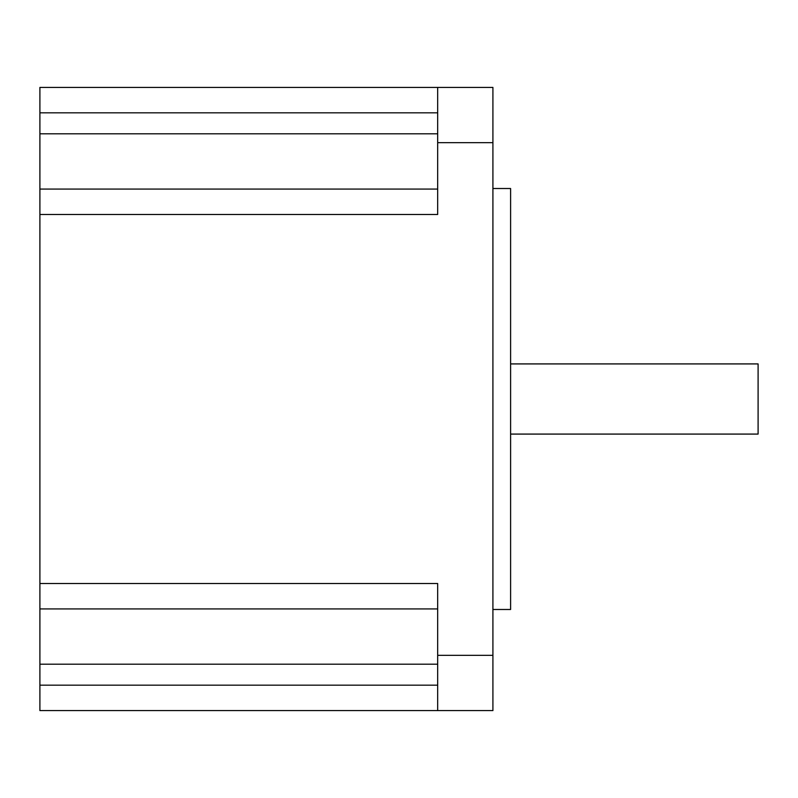 <?xml version="1.0" encoding="UTF-8"?>
<svg xmlns="http://www.w3.org/2000/svg" width="798" height="798" viewBox="0 0 798 798"><rect width="100%" height="100%" fill="white"/><g stroke="black" fill="none" stroke-linecap="round" stroke-linejoin="round"><path stroke-width="1.2" d="M437.673 685.173L39.9 685.173L39.9 710.589L437.673 710.589L437.673 583.518L39.9 583.518L39.9 608.934L437.673 608.934M39.9 685.173L39.9 608.934M437.673 189.066L39.9 189.066L39.9 583.518M39.9 189.066L39.9 112.827L437.673 112.827M437.673 87.411L492.915 87.411L492.915 142.662L437.673 142.662L437.673 87.411L39.9 87.411L39.9 112.827M492.915 188.508L510.6 188.508L510.6 609.492L492.915 609.492M492.915 142.662L492.915 710.589L437.673 710.589M437.673 142.662L437.673 214.482L39.9 214.482M510.6 363.918L758.1 363.918L758.1 434.082L510.6 434.082M492.915 655.338L437.673 655.338M39.9 664.185L437.673 664.185M39.9 133.815L437.673 133.815"/></g></svg>
